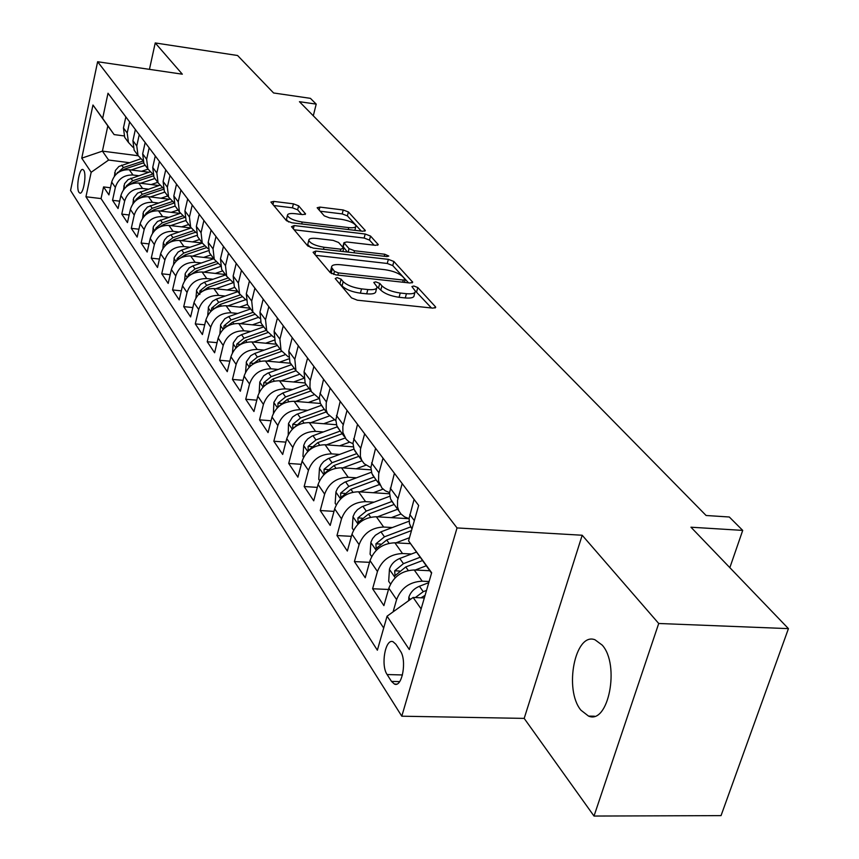 <?xml version="1.0" encoding="UTF-8"?>
<svg xmlns="http://www.w3.org/2000/svg" width="859" height="859" viewBox="0 0 859 859"><rect width="100%" height="100%" fill="white"/><g stroke="black" fill="none" stroke-linecap="round" stroke-linejoin="round"><path stroke-width="1.29" d="M337.104 277.629L335.225 278.552L351.514 297.89L357.355 300.199L432.968 308.134L435.728 307.275L435.406 306.717L417.807 287.55L413.834 286.004L411.912 286.573L415.305 291.04C415.412 293.306 412.46 294.197 406.436 293.692L400.251 293.026C391.908 291.813 385.798 289.419 381.922 285.854L379.764 283.406L375.78 281.849L373.794 282.428L377.015 286.82C377.101 289.15 374.041 290.063 367.824 289.547L361.542 288.871C353.081 287.636 346.961 285.231 343.181 281.655L341.098 279.196L337.104 277.629M580.931 710.189L588.544 716.105C608.483 724.813 620.187 664.759 602.202 645.098L594.986 639.772C575.09 631.848 563.697 689.67 580.931 710.189M78.985 192.352L79.833 193.082C83.366 194.8 86.834 174.216 83.677 170.2L82.851 169.502C79.307 167.87 75.871 188.228 78.985 192.352M298.621 205.827L293.424 203.83L273.731 201.403L270.896 202.058L286.498 220.72L291.835 222.782L362.67 231.254L365.343 230.566L348.4 211.958L343.213 209.983L319.892 207.094L317.164 207.738L324.24 215.845L329.491 217.864L341.195 219.281C349.28 220.677 354.187 222.846 355.948 225.82C355.97 227.485 353.564 228.086 348.722 227.614L302.185 222.03C294.036 220.645 289.118 218.476 287.432 215.512C287.443 213.784 289.966 213.172 295.002 213.676L302.765 214.61L305.557 213.945L298.621 205.827L297.633 209.811L292.436 207.814L273.677 205.516M658.713 623.484L582.187 535.243L524.183 718.392L594.009 816.05L658.713 623.484L788.444 628.627L690.958 527.211L742.713 530.4L729.302 517L706.109 515.497L299.437 101.695L316.209 104.122L310.421 98.345L273.591 92.976L237.578 55.502L155.232 42.95L149.445 69.354M582.187 535.243L457.042 527.931L97.625 61.741L182.323 74.185L155.232 42.95M315.768 251.064L313.084 252.278L330.253 272.657L335.923 274.88L409.99 283.008L412.728 282.214L393.873 261.48L388.365 259.354L315.768 251.064L314.899 254.436M307.78 245.985L291.523 226.69L294.186 225.563L365.193 234.013L370.54 236.064L378.25 244.622L375.544 245.341L346.714 241.97L343.944 242.7L349.055 248.648L354.52 250.764L384.757 254.243L388.783 256.057L386.883 256.573L313.277 248.122L307.78 245.985M788.444 628.627L721.045 815.62L594.009 816.05M110.467 187.767L103.574 186.918L108.921 194.907L111.702 182.065L115.353 187.402C118.112 178.897 123.997 174.764 133.005 175.011L138.482 175.687M119.659 201.167L112.54 200.319L118.048 208.544L120.894 195.53L124.652 201.038C127.476 192.416 133.446 188.228 142.573 188.443L148.167 189.13M129.14 214.975L121.774 214.116L127.454 222.599L130.375 209.413L134.24 215.094C137.118 206.364 143.185 202.101 152.44 202.305L158.142 202.982M138.922 229.213L131.298 228.344L137.161 237.095L140.146 223.737L144.14 229.589C147.072 220.742 153.235 216.414 162.619 216.597L168.439 217.273M149.015 243.902L141.123 243.022L147.168 252.052L150.228 238.512L154.352 244.557C157.347 235.591 163.597 231.189 173.121 231.339L179.059 232.027M159.43 259.053L151.27 258.162L157.508 267.482L160.633 253.77L164.896 260.009C167.956 250.914 174.313 246.436 183.955 246.565L190.032 247.252M170.189 274.697L161.739 273.796L168.181 283.427L171.381 269.522L175.784 275.975C178.908 266.752 185.372 262.199 195.165 262.306L201.36 262.983M181.313 290.857L172.552 289.945L179.209 299.898L182.495 285.8L187.047 292.468C190.236 283.116 196.808 278.477 206.74 278.563L213.086 279.239M192.824 307.554L183.719 306.642L190.612 316.928L193.984 302.636L198.687 309.53C201.951 300.049 208.63 295.324 218.712 295.378L225.198 296.044M204.732 324.809L195.283 323.897L202.402 334.548L205.859 320.053L210.734 327.193C214.074 317.562 220.86 312.762 231.103 312.773L237.739 313.438M217.059 342.677L207.234 341.764L214.61 352.781L218.165 338.081L223.211 345.468C226.626 335.697 233.53 330.812 243.924 330.79L250.731 331.445M229.825 361.167L219.614 360.254L227.259 371.668L230.91 356.753L236.128 364.409C239.629 354.488 246.662 349.506 257.217 349.452L264.185 350.107M243.065 380.322L232.445 379.41L240.359 391.232L244.106 376.102L249.529 384.037C253.115 373.976 260.266 368.898 270.993 368.801L278.133 369.445M256.798 400.176L245.738 399.263L253.953 411.525L257.807 396.171L263.423 404.406C267.106 394.184 274.386 389.009 285.285 388.88L292.618 389.503M271.057 420.76L259.525 419.858L268.051 432.592L272.013 417.002L277.854 425.559C281.623 415.176 289.043 409.893 300.113 409.711L307.64 410.323M285.875 442.127L273.838 441.236L282.686 454.454L286.777 438.638L292.844 447.518C296.709 436.973 304.279 431.583 315.532 431.358L323.263 431.948M301.273 464.322L288.71 463.441L297.901 477.185L302.121 461.111L308.424 470.356C312.397 459.64 320.106 454.143 331.553 453.863L339.498 454.432M317.304 487.386L304.161 486.527L313.728 500.818L318.077 484.497L324.638 494.118C328.718 483.22 336.578 477.604 348.217 477.271L356.399 477.819M333.99 511.373L320.235 510.536L330.2 525.418L334.677 508.839L341.517 518.847C345.715 507.776 353.736 502.043 365.569 501.645L373.998 502.171M351.395 536.338L336.975 535.544L347.347 551.038L351.975 534.191L359.105 544.627C363.421 533.375 371.603 527.512 383.651 527.039L392.338 527.544M369.542 562.344L354.413 561.593L365.236 577.753L370.014 560.626L377.455 571.514C381.901 560.068 390.254 554.066 402.517 553.529L411.472 554.001M388.493 589.467L372.602 588.759L383.898 605.616L388.848 588.211C393.368 576.636 401.829 570.569 414.231 569.979L429.79 570.741M111.702 182.065C114.451 173.604 120.303 169.491 129.258 169.738L148.951 172.23M120.894 195.53C123.696 186.961 129.634 182.795 138.707 183.021L158.979 185.533M130.375 209.413C133.22 200.738 139.255 196.496 148.457 196.711L169.341 199.245M140.146 223.737C143.056 214.943 149.176 210.638 158.507 210.82L180.025 213.376M150.228 238.512C153.203 229.6 159.42 225.219 168.879 225.391L191.063 227.957L170.909 234.786L172.938 237.653L166.442 242.947L165.884 244.987M160.633 253.77C163.672 244.729 169.985 240.273 179.585 240.423L202.241 242.99L201.049 232.692L203.905 220.484M171.381 269.522C174.484 260.352 180.905 255.832 190.634 255.95L213.623 258.484M182.495 285.8C185.662 276.501 192.18 271.906 202.058 271.992L225.369 274.493M193.984 302.636C197.216 293.209 203.851 288.517 213.87 288.581L237.524 291.051M205.859 320.053C209.177 310.486 215.92 305.718 226.089 305.74L250.087 308.166M218.165 338.081C221.558 328.363 228.408 323.51 238.738 323.51L263.09 325.883M230.91 356.753C234.378 346.896 241.358 341.946 251.837 341.914L276.555 344.234M244.106 376.102C247.66 366.095 254.769 361.059 265.42 360.984L290.514 363.25M257.807 396.171C261.447 386.013 268.684 380.881 279.497 380.762L305.042 382.974M272.013 417.002C275.75 406.683 283.116 401.443 294.111 401.282L320.396 403.462M286.777 438.638C290.61 428.147 298.116 422.811 309.294 422.596L336.47 424.733M302.121 461.111C306.051 450.47 313.696 445.016 325.067 444.747L353.317 446.852M318.077 484.497C322.114 473.674 329.91 468.101 341.474 467.79L370.991 469.841M334.677 508.839C338.833 497.833 346.789 492.143 358.547 491.777L389.546 493.785M351.975 534.191C356.249 523.002 364.366 517.193 376.328 516.753L409.067 518.707M370.014 560.626C374.417 549.245 382.695 543.307 394.872 542.802L410.527 543.65M400.326 650.982L395.87 644.229L393.035 641.727C385.38 638.173 380.526 665.285 387.119 674.54L391.511 681.412L394.453 684.075C402.184 687.844 407.123 660.152 400.326 650.982M457.042 527.931L401.787 716.202L70.556 190.483L97.625 61.741M103.574 186.918L101.051 198.579L85.954 196.765L377.369 650.199L387.065 616.193L413.136 597.456L424.335 597.939M85.954 196.765L91.172 172.283L81.755 158.163L92.965 105.013L102.65 118.381L108.009 93.234L418.666 505.457L408.562 540.859L431.658 572.76L409.303 649.544L387.065 616.193M393.089 611.866L396.6 599.593C401.185 587.932 409.722 581.801 422.209 581.189L429.113 581.511M411.944 529.004L409.496 523.743L409.099 518.288L414.092 499.38M125.844 116.888L123.449 127.937L124.695 137.333L126.821 140.221M133.016 147.308L128.453 142.444L127.196 132.995L129.612 121.892M135.357 129.516L132.909 140.704L134.154 150.218L136.302 153.138M142.723 160.461L138.02 155.479L136.774 145.923L139.244 134.67M145.171 142.53L142.658 153.868L143.904 163.5L146.073 166.453M152.752 174.012L147.888 168.933L146.642 159.248L149.176 147.855M155.286 155.962L152.719 167.451L153.965 177.201L156.155 180.197M163.092 188.003L158.077 182.806L156.832 173.003L159.43 161.449M165.733 169.824L163.103 181.474L164.348 191.353L166.56 194.37M173.776 202.445L168.589 197.13L167.355 187.208L170.007 175.494M176.524 184.137L173.829 195.949L175.064 205.956L177.308 209.005M159.216 227.216L163.639 224.51L184.814 217.381L179.445 211.926L178.21 201.876L180.938 190M187.67 198.934L184.9 210.906L186.135 221.042L188.4 224.124M196.217 232.768L190.666 227.216L189.442 217.026L192.233 204.979M199.191 214.224L196.357 226.368L197.581 236.633L199.868 239.758M211.11 230.04L208.2 242.356L209.413 252.761L211.733 255.918M220.226 265.184L214.267 259.364L213.053 248.906L215.996 236.515M223.447 246.404L220.462 258.903L221.665 269.447L224.016 272.647M232.875 282.246L226.69 276.287L225.487 265.689L228.505 253.115M236.225 263.359L233.154 276.04L234.346 286.723L236.719 289.955M245.975 299.909L239.554 293.81L238.362 283.073L241.454 270.306M249.454 280.925L246.308 293.799L247.489 304.634L249.894 307.898M259.568 318.227L252.879 311.978L251.708 301.079L254.887 288.13M263.187 299.136L259.944 312.214L261.115 323.199L263.541 326.506M273.667 337.211L266.709 330.812L265.538 319.763L268.824 306.62M277.425 318.045L274.096 331.316L275.245 342.451L277.704 345.801M288.302 356.904L281.054 350.354L279.905 339.155L283.277 325.808M292.221 337.673L288.785 351.148L289.923 362.444L292.404 365.827M303.528 377.359L295.947 370.648L294.82 359.298L298.298 345.726M307.586 358.063L304.054 371.754L305.16 383.211L307.683 386.636M319.344 398.608L311.43 391.747L309.916 387.076L310.12 381.085L313.9 366.439M323.564 379.27L319.323 397.545L320.343 403.311L323.553 408.272M335.826 420.717L327.526 413.684L326.152 409.775L326.237 402.871L330.146 387.989M340.196 401.336L335.815 419.911L336.825 425.753L340.078 430.778M352.985 443.706L349.183 441.913L346.113 439.217L342.902 432.56L342.848 426.44L347.047 410.419M357.516 424.325L352.985 443.19L353.983 449.128L357.28 454.207M370.873 467.65L364.216 463.72L361.736 460.295L360.351 456.279L360.49 449.16L364.656 433.784M375.576 448.28L370.884 467.468L371.872 473.492L375.2 478.635M389.557 492.615L385.337 490.833L381.922 487.998L378.54 481.019L378.712 473.781L383.017 458.148M394.41 473.277L389.546 492.787L390.534 498.896L393.894 504.104M409.067 518.643L404.6 516.882L401.003 513.983L398.92 510.955L397.524 506.831L397.534 500.421L402.184 483.585M372.602 588.759L377.455 571.514M354.413 561.593L359.105 544.627M336.975 535.544L341.517 518.847M320.235 510.536L324.638 494.118M304.161 486.527L308.424 470.356M288.71 463.441L292.844 447.518M273.838 441.236L277.854 425.559M259.525 419.858L263.423 404.406M245.738 399.263L249.529 384.037M232.445 379.41L236.128 364.409M219.614 360.254L223.211 345.468M207.234 341.764L210.734 327.193M195.283 323.897L198.687 309.53M183.719 306.642L187.047 292.468M172.552 289.945L175.784 275.975M161.739 273.796L164.896 260.009M151.27 258.162L154.352 244.557M141.123 243.022L144.14 229.589M131.298 228.344L134.24 215.094M121.774 214.116L124.652 201.038M112.54 200.319L115.353 187.402M101.051 198.579L383.694 628.036M138.17 155.747L102.425 151.13L108.631 160.042L129.097 162.652M413.136 597.456L421.125 608.934M431.54 573.168L408.562 540.859M524.183 718.392L401.787 716.202M313.299 115.804L316.209 104.122M729.839 567.659L742.713 530.4M124.04 135.915L114.118 134.595L107.826 125.908L102.425 151.13L81.755 158.163M208.018 248.702L202.262 243.011L197.581 236.633M102.65 118.381L114.118 134.595M108.631 160.042L91.172 172.283M92.965 105.013L107.826 125.908M338.629 282.6L342.065 285.94C345.833 289.537 351.943 291.942 360.404 293.166L361.542 288.871M376.639 288.227L375.877 291.083C375.963 293.424 372.892 294.347 366.686 293.832L360.404 293.166M414.918 292.457L414.156 295.26C414.253 297.547 411.3 298.438 405.276 297.944L399.091 297.289C390.759 296.076 384.649 293.681 380.784 290.106L376.983 286.67M431.454 307.973L415.273 290.89M408.519 282.847L392.767 265.592L387.259 263.466L315.672 255.348M334.462 271.369L338.414 272.915L403.3 280.066L405.223 279.508L402.721 276.63C398.877 273.194 392.907 270.875 384.789 269.672L340.787 264.744C334.581 264.196 331.488 265.066 331.52 267.364L334.462 271.369L333.668 274.429M330.769 270.274L330.425 271.594L331.209 273.065L332.304 268.824M331.735 273.688L331.209 273.065M294.122 229.772L364.141 238.04L365.193 234.013M374.116 245.169L369.477 240.09L364.141 238.04M342.977 246.426L347.337 252.031M316.434 238.426C311.323 237.943 308.768 238.619 308.768 240.434C310.539 243.569 315.618 245.846 324.004 247.252L340.873 249.196L343.439 247.993L338.596 242.485L333.174 240.38L316.434 238.426M307.973 243.58L307.715 244.579L310.657 247.542M301.67 214.482L297.633 209.811M286.648 218.658L286.423 219.56L288.613 221.976M354.885 230.319L355.701 226.744M361.252 231.082L347.39 215.888L342.204 213.912L320.117 211.207M408.648 600.677L408.873 597.112C410.623 592.109 414.135 588.49 419.417 586.257L428.781 582.649M426.526 590.412L423.251 591.679L415.337 597.553M420.985 597.789L425.076 595.373M415.176 570.032L426.204 565.802M390.523 584.023L388.676 581.328L389.46 569.109C391.156 564.18 394.592 560.637 399.768 558.468L416.475 552.09M420.126 557.276L403.44 563.654L394.711 570.795L394.99 575.702L405.77 566.951L422.445 560.573M395.935 542.856L409.453 537.723M371.657 556.514L370.089 554.227L370.873 542.276L372.602 538.55L375.394 535.264L380.945 531.85L409.088 521.209M410.656 526.9L384.456 536.821L375.92 543.811L376.156 548.568L386.7 539.978L411.493 530.572M391.296 517.655L401.013 513.983M377.488 516.828L397.663 509.237M353.575 530.143L352.265 528.242L353.038 516.549L354.724 512.887L357.462 509.666L361.918 506.735L389.803 496.244M391.951 501.463L366.267 511.094L357.902 517.934L358.106 522.562L368.414 514.122L394.152 504.458M373.364 492.733L383.039 489.125M359.792 491.853L379.506 484.497M336.223 504.856L335.171 503.31L335.933 491.863L337.576 488.266L340.25 485.099L344.62 482.232L371.464 472.225M374.03 477.035L348.818 486.409L340.626 493.12L340.787 497.608L350.88 489.319L376.145 479.913M356.141 468.81L365.913 465.191M342.795 467.887L362.004 460.778M319.58 480.578L318.743 479.376L319.494 468.155L321.105 464.612L323.714 461.508L328.009 458.695L353.972 449.107M356.818 453.584L332.068 462.711L324.026 469.282L324.165 473.653L334.044 465.503L358.847 456.354M339.595 445.832L349.592 442.16M326.463 444.855L345.178 437.993M303.581 457.267L302.959 456.354L303.71 445.37L305.267 441.88L307.833 438.831L312.042 436.082L337.286 426.837M340.271 431.046L315.962 439.937L308.08 446.379L308.188 450.631L317.862 442.621L342.226 433.709M323.671 423.734L334.022 419.965M310.754 422.714L329.083 416.046M288.205 434.847L288.517 423.444L292.554 417.023L296.688 414.328L321.406 405.341M294.175 427.524L302.304 420.609L326.237 411.923M324.358 409.367L300.467 418.032L292.747 424.346L292.822 428.491M308.349 402.463L319.183 398.555M295.636 401.411L313.675 394.904M273.409 413.265L273.892 402.345L277.844 396.031L282.794 393.025L306.201 384.617M279.723 405.641L287.325 399.435L310.851 390.963M309.047 388.493L285.564 396.944L277.983 403.139L277.951 407.155M293.595 381.976L303.635 378.379M281.076 380.891L298.921 374.503M259.16 392.499L259.805 382.019L263.67 375.802L267.654 373.214L291.545 364.656M265.581 384.907L272.904 379.034L296.011 370.777M294.293 368.393L271.208 376.639L263.767 382.727L263.606 386.561M279.368 362.24L288.635 358.944M267.031 361.124L284.758 354.831M245.534 372.291L246.479 361.585L250.721 355.701L254.79 353.425L277.425 345.415M252.031 364.807L258.999 359.373L281.623 351.352M280.066 349.022L257.367 357.065L250.055 363.035L249.765 366.653M265.646 343.213L274.289 340.153M253.502 342.065L271.176 335.826M232.478 352.63L233.38 342.698L237.535 336.9L241.54 334.677L263.799 326.849M238.963 345.425L245.599 340.422L267.825 332.594M266.354 330.328L244.02 338.188L236.837 344.051L236.461 347.444M252.396 324.842L260.545 321.985M240.434 323.671L258.13 317.476M219.883 333.7L220.72 324.466L224.811 318.764L228.741 316.584L250.645 308.929M226.368 326.731L232.66 322.125L254.565 314.458M253.061 312.311L231.135 319.967L224.081 325.733L223.63 328.9M239.607 307.114L247.371 304.408M227.818 305.922L245.599 299.727M207.717 315.436L208.512 306.856L212.517 301.241L216.382 299.104L237.943 291.62M214.202 308.703L220.172 304.462L241.808 296.935M240.198 294.916L218.701 302.379L211.765 308.037L211.26 310.969M227.248 289.977L234.808 287.357M215.63 288.764L232.961 282.772M195.949 297.815L196.7 289.837L200.63 284.318L204.442 282.214L225.67 274.901M202.456 291.276L208.103 287.389L229.546 279.98M227.828 278.08L206.675 285.381L199.868 290.943L199.793 294.454M215.298 273.409L222.706 270.864M203.841 272.185L220.505 266.462M184.578 280.796L185.286 273.387L189.141 267.944L192.888 265.882L213.794 258.72M191.095 274.45L196.432 270.886L217.735 263.573M215.91 261.791L195.057 268.942L188.357 274.418L187.799 276.899M203.733 257.389L210.992 254.908M192.437 256.143L208.512 250.656M173.572 264.357L174.237 257.464L178.028 252.106L181.721 250.076L202.294 243.076M180.122 258.183L185.147 254.919L206.364 247.682M204.431 246.018L183.815 253.04L177.222 258.43L176.664 260.685M192.545 241.884L199.664 239.468M181.41 240.627L196.979 235.345M162.909 248.455L163.328 242.818L164.563 239.865L167.269 236.773L170.909 234.786M169.502 242.442L174.227 239.468L195.401 232.295M193.372 230.727L172.938 237.653M181.7 226.873L188.69 224.51M170.716 225.595L185.855 220.495M152.591 233.079L153.46 226.389L157.519 221.439L180.283 213.29M182.699 215.91L162.394 222.749L156.016 227.968L155.468 229.793M171.199 212.334L178.049 210.025M160.365 211.046L175.161 206.074M142.594 218.197L143.421 211.937L147.404 207.051L169.857 199.063M149.251 212.474L153.396 210.015L173.937 203.132M172.391 201.543L152.193 208.308L145.901 213.44L145.375 215.061M161.02 198.236L167.741 195.981M150.336 196.936L164.885 192.083M132.898 203.776L133.693 197.924L137.612 193.114L159.774 185.265M139.598 198.182L143.464 195.97L163.457 189.302M162.437 187.595L142.293 194.306L136.098 199.363L135.615 200.781M151.141 184.556L157.755 182.366M140.597 183.257L154.91 178.5M123.492 189.807L124.566 183.643L128.109 179.595L150.035 171.864M130.235 184.341L133.832 182.344L153.342 175.87M152.762 174.087L132.694 180.734L126.595 185.716L126.144 186.929M141.563 171.295L148.016 169.159M131.159 169.985L145.246 165.325M114.365 176.256L115.396 170.469L118.886 166.474L140.618 158.851M121.162 170.909L124.48 169.126L143.571 162.823M142.916 161.127L123.385 167.559L116.964 173.486M129.258 169.738L133.005 175.011M138.707 183.021L142.573 188.443M148.457 196.711L152.44 202.305M158.507 210.82L162.619 216.597M168.879 225.391L173.121 231.339M179.585 240.423L183.955 246.565M190.634 255.95L195.165 262.306M202.058 271.992L206.74 278.563M213.87 288.581L218.712 295.378M226.089 305.74L231.103 312.773M238.738 323.51L243.924 330.79M251.837 341.914L257.217 349.452M265.42 360.984L270.993 368.801M279.497 380.762L285.285 388.88M294.111 401.282L300.113 409.711M309.294 422.596L315.532 431.358M325.067 444.747L331.553 453.863M341.474 467.79L348.217 477.271M358.547 491.777L365.569 501.645M376.328 516.753L383.651 527.039M394.872 542.802L402.517 553.529M414.231 569.979L422.209 581.189M409.786 514.498L414.339 520.64M123.449 127.937L127.196 132.995M132.909 140.704L136.774 145.923M142.658 153.868L146.642 159.248M152.719 167.451L156.832 173.003M163.103 181.474L167.355 187.208M173.829 195.949L178.21 201.876M184.9 210.906L189.442 217.026M196.357 226.368L201.049 232.692M208.2 242.356L213.053 248.906M220.462 258.903L225.487 265.689M233.154 276.04L238.362 283.073M246.308 293.799L251.708 301.079M259.944 312.214L265.538 319.763M274.096 331.316L279.905 339.155M288.785 351.148L294.82 359.298M304.054 371.754L310.324 380.226M319.924 393.175L326.452 401.991M336.438 415.477L343.235 424.647M353.64 438.691L360.716 448.248M371.56 462.894L378.948 472.858M390.265 488.137L397.975 498.542M388.848 588.211L396.6 599.593M399.639 681.616L391.511 681.412M402.474 674.959L387.119 674.54M342.065 285.94L343.181 281.655M366.686 293.832L367.824 289.547M378.626 287.647L379.764 283.406M380.784 290.106L381.922 285.854M399.091 297.289L400.251 293.026M405.276 297.944L406.436 293.692M416.647 291.759L417.807 287.55M435.041 308.048L435.406 306.717M339.981 283.47L341.098 279.196M387.259 263.466L388.365 259.354M392.767 265.592L393.873 261.48M412.095 282.922L412.438 281.698M337.855 275.095L338.414 272.915M402.721 282.214L403.3 280.066M293.359 228.87L294.186 225.563M369.477 240.09L370.54 236.064M377.692 245.266L377.981 244.171M343.117 247.231L344.18 243.14M348.142 252.127L349.055 248.648M353.994 252.793L354.52 250.764M384.22 256.261L384.757 254.243M323.478 249.293L324.004 247.252M340.347 251.225L340.873 249.196M305.095 214.514L305.342 213.547M301.692 223.963L302.185 222.03M348.228 229.525L348.722 227.614M319.129 210.101L319.892 207.094M342.204 213.912L343.213 209.983M347.39 215.888L348.4 211.958M364.828 231.178L365.096 230.137M272.937 204.625L273.731 201.403M292.436 207.814L293.424 203.83M408.852 597.424L410.291 599.496M419.417 586.257L423.251 591.679M389.438 569.41L395.215 577.742M405.77 566.951L408.283 570.516M399.768 558.468L403.44 563.654M399.489 571.031L394.711 570.795M370.852 542.577L376.231 550.34M386.7 539.978L389.041 543.296M380.945 531.85L384.456 536.821M380.451 544.048L375.92 543.811M353.017 516.839L358.042 524.087M368.414 514.122L370.594 517.215M362.906 506.327L366.267 511.094M362.208 518.192L357.902 517.934M335.912 492.153L340.594 498.918M350.88 489.319L352.909 492.196M345.586 481.835L348.818 486.409M344.717 493.377L340.626 493.12M319.484 468.434L323.854 474.748M334.044 465.503L335.933 468.176M328.954 458.319L332.068 462.711M327.934 469.551L324.026 469.282M303.689 445.638L307.769 451.533M317.862 442.621L319.623 445.112M312.966 435.706L315.962 439.937M311.806 446.648L308.08 446.379M288.495 423.712L292.296 429.21M302.304 420.609L303.936 422.929M297.59 413.963L300.467 418.032M296.291 424.625L292.747 424.346M273.871 402.613L277.414 407.735M287.325 399.435L288.849 401.593M282.794 393.025L285.564 396.944M281.376 403.419L277.983 403.139M259.783 382.276L263.09 387.055M272.904 379.034L274.322 381.042M268.534 372.87L271.208 376.639M267.009 383.007L263.767 382.727M246.2 362.681L249.282 367.126M258.999 359.373L260.32 361.242M254.79 353.425L257.367 357.065M253.169 363.314L250.055 363.035M233.1 343.772L235.978 347.916M245.599 340.422L246.823 342.15M241.54 334.677L244.02 338.188M239.822 344.33L236.837 344.051M220.462 325.529L223.136 329.384M232.66 322.125L233.798 323.725M228.741 316.584L231.135 319.967M226.948 326.012L224.081 325.733M208.243 307.898L210.734 311.484M220.172 304.462L221.225 305.944M216.382 299.104L218.701 302.379M214.514 308.317L211.765 308.037M196.443 290.868L198.751 294.197M208.103 287.389L209.07 288.764M204.442 282.214L206.675 285.381M202.509 291.222L199.868 290.943M185.039 274.397L187.176 277.489M196.432 270.886L197.334 272.153M192.888 265.882L195.057 268.942M190.741 274.676L188.357 274.418M173.99 258.462L175.977 261.329M185.147 254.919L185.973 256.1M181.721 250.076L183.815 253.04M179.316 258.656L177.222 258.43M163.307 243.043L165.143 245.695M174.227 239.468L174.989 240.552M168.289 243.161L166.442 242.947M152.956 228.107L154.663 230.556M163.639 224.51L164.348 225.509M160.429 219.968L162.394 222.749M157.605 228.15L156.016 227.968M142.927 213.633L144.495 215.888M153.396 210.015L154.04 210.927M150.282 205.612L152.193 208.308M147.276 213.601L145.901 213.44M133.199 199.599L134.648 201.682M143.464 195.97L144.054 196.808M140.447 191.697L142.293 194.306M137.268 199.503L136.098 199.363M123.771 185.984L125.103 187.896M133.832 182.344L134.369 183.107M130.901 178.2L132.694 180.734M127.572 185.834L126.595 185.716M114.623 172.777L115.836 174.527M124.48 169.126L124.974 169.814M121.645 165.111L123.385 167.559M118.166 172.573L117.372 172.466M594.449 716.213L588.544 716.105M410.72 527.018L412.009 528.779M391.232 500.475L398.92 510.955M372.57 475.038L379.936 485.088M354.67 450.664L361.736 460.295M337.501 427.267L344.287 436.512M321.008 404.804L327.526 413.684M305.16 383.211L311.43 391.747M289.923 362.444L295.947 370.648M275.245 342.451L281.054 350.354M261.115 323.199L266.709 330.812M247.489 304.634L252.879 311.978M234.346 286.723L239.554 293.81M221.665 269.447L226.69 276.287M209.413 252.761L214.267 259.364M186.135 221.042L190.666 227.216M175.064 205.956L179.445 211.926M164.348 191.353L168.589 197.13M153.965 177.201L158.077 182.806M143.904 163.5L147.888 168.933M134.154 150.218L138.02 155.479M124.695 137.333L128.453 142.444M396.568 684.129L394.453 684.075M404.439 282.396L405.137 279.809M330.425 271.594L331.52 267.364M342.881 246.791L343.944 242.7M307.715 244.579L308.768 240.434M342.881 251.515L343.589 248.82M286.423 219.56L287.432 215.512"/></g></svg>
